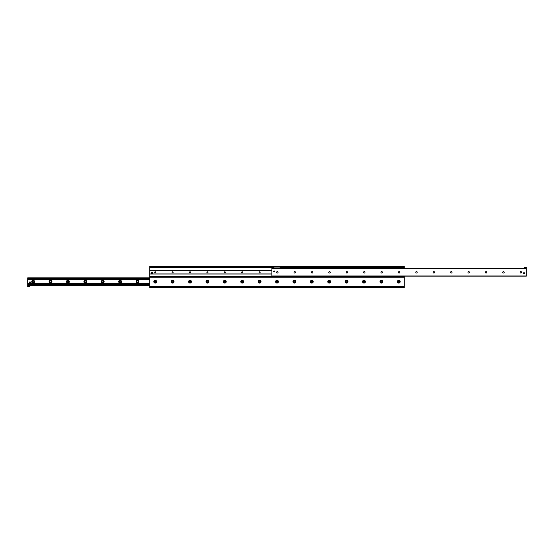 <?xml version="1.0" encoding="UTF-8"?>
<svg xmlns="http://www.w3.org/2000/svg" width="554" height="554" viewBox="0 0 554 554"><rect width="100%" height="100%" fill="white"/><g stroke="black" fill="none" stroke-linecap="round" stroke-linejoin="round"><path stroke-width="0.83" d="M400.182 281.674A1.413 1.413 0 0 1 398.063 282.9A1.413 1.413 0 0 1 398.063 280.449A1.413 1.413 0 0 1 400.182 281.674M399.586 281.674A0.817 0.817 0 0 0 398.361 280.968A0.817 0.817 0 0 0 398.361 282.381A0.817 0.817 0 0 0 399.586 281.674M382.786 281.674A1.413 1.413 0 0 1 380.667 282.9A1.413 1.413 0 0 1 380.667 280.449A1.413 1.413 0 0 1 382.786 281.674M382.191 281.674A0.817 0.817 0 0 0 380.965 280.968A0.817 0.817 0 0 0 380.965 282.381A0.817 0.817 0 0 0 382.191 281.674M365.391 281.674A1.413 1.413 0 0 1 363.272 282.9A1.413 1.413 0 0 1 363.272 280.449A1.413 1.413 0 0 1 365.391 281.674M364.795 281.674A0.817 0.817 0 0 0 363.569 280.968A0.817 0.817 0 0 0 363.569 282.381A0.817 0.817 0 0 0 364.795 281.674M347.995 281.674A1.413 1.413 0 0 1 345.876 282.9A1.413 1.413 0 0 1 345.876 280.449A1.413 1.413 0 0 1 347.995 281.674M347.4 281.674A0.817 0.817 0 0 0 346.174 280.968A0.817 0.817 0 0 0 346.174 282.381A0.817 0.817 0 0 0 347.4 281.674M330.599 281.674A1.413 1.413 0 0 1 328.48 282.9A1.413 1.413 0 0 1 328.48 280.449A1.413 1.413 0 0 1 330.599 281.674M330.004 281.674A0.817 0.817 0 0 0 328.778 280.968A0.817 0.817 0 0 0 328.778 282.381A0.817 0.817 0 0 0 330.004 281.674M313.204 281.674A1.413 1.413 0 0 1 311.085 282.9A1.413 1.413 0 0 1 311.085 280.449A1.413 1.413 0 0 1 313.204 281.674M312.608 281.674A0.817 0.817 0 0 0 311.383 280.968A0.817 0.817 0 0 0 311.383 282.381A0.817 0.817 0 0 0 312.608 281.674M295.808 281.674A1.413 1.413 0 0 1 293.689 282.9A1.413 1.413 0 0 1 293.689 280.449A1.413 1.413 0 0 1 295.808 281.674M295.213 281.674A0.817 0.817 0 0 0 293.987 280.968A0.817 0.817 0 0 0 293.987 282.381A0.817 0.817 0 0 0 295.213 281.674M278.413 281.674A1.413 1.413 0 0 1 276.294 282.9A1.413 1.413 0 0 1 276.294 280.449A1.413 1.413 0 0 1 278.413 281.674M277.817 281.674A0.817 0.817 0 0 0 276.591 280.968A0.817 0.817 0 0 0 276.591 282.381A0.817 0.817 0 0 0 277.817 281.674M261.017 281.674A1.413 1.413 0 0 1 258.898 282.9A1.413 1.413 0 0 1 258.898 280.449A1.413 1.413 0 0 1 261.017 281.674M260.422 281.674A0.817 0.817 0 0 0 259.196 280.968A0.817 0.817 0 0 0 259.196 282.381A0.817 0.817 0 0 0 260.422 281.674M243.621 281.674A1.413 1.413 0 0 1 241.502 282.9A1.413 1.413 0 0 1 241.502 280.449A1.413 1.413 0 0 1 243.621 281.674M243.026 281.674A0.817 0.817 0 0 0 241.8 280.968A0.817 0.817 0 0 0 241.8 282.381A0.817 0.817 0 0 0 243.026 281.674M226.226 281.674A1.413 1.413 0 0 1 224.107 282.9A1.413 1.413 0 0 1 224.107 280.449A1.413 1.413 0 0 1 226.226 281.674M225.63 281.674A0.817 0.817 0 0 0 224.405 280.968A0.817 0.817 0 0 0 224.405 282.381A0.817 0.817 0 0 0 225.63 281.674M208.83 281.674A1.413 1.413 0 0 1 206.711 282.9A1.413 1.413 0 0 1 206.711 280.449A1.413 1.413 0 0 1 208.83 281.674M208.235 281.674A0.817 0.817 0 0 0 207.009 280.968A0.817 0.817 0 0 0 207.009 282.381A0.817 0.817 0 0 0 208.235 281.674M191.435 281.674A1.413 1.413 0 0 1 189.316 282.9A1.413 1.413 0 0 1 189.316 280.449A1.413 1.413 0 0 1 191.435 281.674M190.839 281.674A0.817 0.817 0 0 0 189.613 280.968A0.817 0.817 0 0 0 189.613 282.381A0.817 0.817 0 0 0 190.839 281.674M174.039 281.674A1.413 1.413 0 0 1 171.92 282.9A1.413 1.413 0 0 1 171.92 280.449A1.413 1.413 0 0 1 174.039 281.674M173.444 281.674A0.817 0.817 0 0 0 172.218 280.968A0.817 0.817 0 0 0 172.218 282.381A0.817 0.817 0 0 0 173.444 281.674M156.643 281.674A1.413 1.413 0 0 1 154.524 282.9A1.413 1.413 0 0 1 154.524 280.449A1.413 1.413 0 0 1 156.643 281.674M156.048 281.674A0.817 0.817 0 0 0 154.822 280.968A0.817 0.817 0 0 0 154.822 282.381A0.817 0.817 0 0 0 156.048 281.674M403.554 266.453L403.554 267.104L404.205 267.104L404.205 266.453L149.795 266.453L149.795 267.104L150.446 267.104L150.446 266.453M403.554 267.104L150.446 267.104M150.446 287.547L149.795 287.547L149.795 276.675L404.205 276.675L404.205 287.547L149.795 287.547M278.198 287.547L278.849 287.547M275.151 287.547L275.802 287.547M268.191 287.547L268.849 287.547M265.151 287.547L265.802 287.547M156.256 287.547L156.907 287.547M153.209 287.547L153.86 287.547M276.647 287.547L277.353 287.547M266.647 287.547L267.353 287.547M154.704 287.547L155.411 287.547M149.795 266.453L149.795 276.675M404.205 267.104L404.205 268.517M404.205 276.127L404.205 276.675M138.922 281.674A1.413 1.413 0 0 1 136.803 282.9A1.413 1.413 0 0 1 136.803 280.449A1.413 1.413 0 0 1 138.922 281.674M138.23 281.674A0.72 0.72 0 0 0 137.15 281.051A0.72 0.72 0 0 0 137.15 282.298A0.72 0.72 0 0 0 138.23 281.674M121.527 281.674A1.413 1.413 0 0 1 119.408 282.9A1.413 1.413 0 0 1 119.408 280.449A1.413 1.413 0 0 1 121.527 281.674M120.834 281.674A0.72 0.72 0 0 0 119.754 281.051A0.72 0.72 0 0 0 119.754 282.298A0.72 0.72 0 0 0 120.834 281.674M104.131 281.674A1.413 1.413 0 0 1 102.012 282.9A1.413 1.413 0 0 1 102.012 280.449A1.413 1.413 0 0 1 104.131 281.674M103.439 281.674A0.72 0.72 0 0 0 102.358 281.051A0.72 0.72 0 0 0 102.358 282.298A0.72 0.72 0 0 0 103.439 281.674M86.736 281.674A1.413 1.413 0 0 1 84.617 282.9A1.413 1.413 0 0 1 84.617 280.449A1.413 1.413 0 0 1 86.736 281.674M86.043 281.674A0.72 0.72 0 0 0 84.963 281.051A0.72 0.72 0 0 0 84.963 282.298A0.72 0.72 0 0 0 86.043 281.674M69.34 281.674A1.413 1.413 0 0 1 67.221 282.9A1.413 1.413 0 0 1 67.221 280.449A1.413 1.413 0 0 1 69.34 281.674M68.648 281.674A0.72 0.72 0 0 0 67.567 281.051A0.72 0.72 0 0 0 67.567 282.298A0.72 0.72 0 0 0 68.648 281.674M51.944 281.674A1.413 1.413 0 0 1 49.825 282.9A1.413 1.413 0 0 1 49.825 280.449A1.413 1.413 0 0 1 51.944 281.674M51.252 281.674A0.72 0.72 0 0 0 50.172 281.051A0.72 0.72 0 0 0 50.172 282.298A0.72 0.72 0 0 0 51.252 281.674M34.549 281.674A1.413 1.413 0 0 1 32.43 282.9A1.413 1.413 0 0 1 32.43 280.449A1.413 1.413 0 0 1 34.549 281.674M33.856 281.674A0.72 0.72 0 0 0 32.776 281.051A0.72 0.72 0 0 0 32.776 282.298A0.72 0.72 0 0 0 33.856 281.674M28.15 284.521L28.988 284.521M27.7 277.873L149.795 277.873L27.7 277.873L27.7 285.483L149.795 285.483M149.795 284.541L27.7 284.541L149.795 284.5M27.7 283.357L149.795 283.357M27.7 283.253L149.795 283.253M149.795 278.849L27.7 278.849L149.795 278.807M521.584 272.326A0.72 0.72 0 0 1 520.504 272.949A0.72 0.72 0 0 1 520.504 271.702A0.72 0.72 0 0 1 521.584 272.326M504.188 272.326A0.72 0.72 0 0 1 503.108 272.949A0.72 0.72 0 0 1 503.108 271.702A0.72 0.72 0 0 1 504.188 272.326M486.793 272.326A0.72 0.72 0 0 1 485.713 272.949A0.72 0.72 0 0 1 485.713 271.702A0.72 0.72 0 0 1 486.793 272.326M469.397 272.326A0.72 0.72 0 0 1 468.317 272.949A0.72 0.72 0 0 1 468.317 271.702A0.72 0.72 0 0 1 469.397 272.326M452.002 272.326A0.72 0.72 0 0 1 450.921 272.949A0.72 0.72 0 0 1 450.921 271.702A0.72 0.72 0 0 1 452.002 272.326M434.606 272.326A0.72 0.72 0 0 1 433.526 272.949A0.72 0.72 0 0 1 433.526 271.702A0.72 0.72 0 0 1 434.606 272.326M417.21 272.326A0.72 0.72 0 0 1 416.13 272.949A0.72 0.72 0 0 1 416.13 271.702A0.72 0.72 0 0 1 417.21 272.326M399.815 272.326A0.72 0.72 0 0 1 398.735 272.949A0.72 0.72 0 0 1 398.735 271.702A0.72 0.72 0 0 1 399.815 272.326M382.419 272.326A0.72 0.72 0 0 1 381.339 272.949A0.72 0.72 0 0 1 381.339 271.702A0.72 0.72 0 0 1 382.419 272.326M365.024 272.326A0.72 0.72 0 0 1 363.943 272.949A0.72 0.72 0 0 1 363.943 271.702A0.72 0.72 0 0 1 365.024 272.326M347.628 272.326A0.72 0.72 0 0 1 346.548 272.949A0.72 0.72 0 0 1 346.548 271.702A0.72 0.72 0 0 1 347.628 272.326M330.232 272.326A0.72 0.72 0 0 1 329.152 272.949A0.72 0.72 0 0 1 329.152 271.702A0.72 0.72 0 0 1 330.232 272.326M312.837 272.326A0.72 0.72 0 0 1 311.757 272.949A0.72 0.72 0 0 1 311.757 271.702A0.72 0.72 0 0 1 312.837 272.326M295.441 272.326A0.72 0.72 0 0 1 294.361 272.949A0.72 0.72 0 0 1 294.361 271.702A0.72 0.72 0 0 1 295.441 272.326M278.046 272.326A0.72 0.72 0 0 1 276.965 272.949A0.72 0.72 0 0 1 276.965 271.702A0.72 0.72 0 0 1 278.046 272.326M524.541 273.198A0.519 0.519 0 0 1 523.759 273.648A0.519 0.519 0 0 1 523.759 272.741A0.519 0.519 0 0 1 524.541 273.198M274.694 271.453A0.519 0.519 0 0 1 273.911 271.91A0.519 0.519 0 0 1 273.911 271.003A0.519 0.519 0 0 1 274.694 271.453M273.628 268.517L273.628 267.326L271.889 267.326L271.889 276.127L526.3 276.127L526.3 268.517L271.889 268.517L526.3 268.517L526.3 267.326L524.562 267.326L524.562 268.517M399.302 281.674A0.533 0.533 0 0 0 398.499 281.21A0.533 0.533 0 0 0 398.499 282.138A0.533 0.533 0 0 0 399.302 281.674M381.907 281.674A0.533 0.533 0 0 0 381.104 281.21A0.533 0.533 0 0 0 381.104 282.138A0.533 0.533 0 0 0 381.907 281.674M364.511 281.674A0.533 0.533 0 0 0 363.708 281.21A0.533 0.533 0 0 0 363.708 282.138A0.533 0.533 0 0 0 364.511 281.674M347.116 281.674A0.533 0.533 0 0 0 346.312 281.21A0.533 0.533 0 0 0 346.312 282.138A0.533 0.533 0 0 0 347.116 281.674M329.72 281.674A0.533 0.533 0 0 0 328.917 281.21A0.533 0.533 0 0 0 328.917 282.138A0.533 0.533 0 0 0 329.72 281.674M312.324 281.674A0.533 0.533 0 0 0 311.521 281.21A0.533 0.533 0 0 0 311.521 282.138A0.533 0.533 0 0 0 312.324 281.674M294.929 281.674A0.533 0.533 0 0 0 294.126 281.21A0.533 0.533 0 0 0 294.126 282.138A0.533 0.533 0 0 0 294.929 281.674M277.533 281.674A0.533 0.533 0 0 0 276.73 281.21A0.533 0.533 0 0 0 276.73 282.138A0.533 0.533 0 0 0 277.533 281.674M260.138 281.674A0.533 0.533 0 0 0 259.334 281.21A0.533 0.533 0 0 0 259.334 282.138A0.533 0.533 0 0 0 260.138 281.674M242.742 281.674A0.533 0.533 0 0 0 241.939 281.21A0.533 0.533 0 0 0 241.939 282.138A0.533 0.533 0 0 0 242.742 281.674M225.346 281.674A0.533 0.533 0 0 0 224.543 281.21A0.533 0.533 0 0 0 224.543 282.138A0.533 0.533 0 0 0 225.346 281.674M207.951 281.674A0.533 0.533 0 0 0 207.148 281.21A0.533 0.533 0 0 0 207.148 282.138A0.533 0.533 0 0 0 207.951 281.674M190.555 281.674A0.533 0.533 0 0 0 189.752 281.21A0.533 0.533 0 0 0 189.752 282.138A0.533 0.533 0 0 0 190.555 281.674M173.16 281.674A0.533 0.533 0 0 0 172.356 281.21A0.533 0.533 0 0 0 172.356 282.138A0.533 0.533 0 0 0 173.16 281.674M155.764 281.674A0.533 0.533 0 0 0 154.961 281.21A0.533 0.533 0 0 0 154.961 282.138A0.533 0.533 0 0 0 155.764 281.674M260.138 272.326A0.533 0.533 0 0 1 259.334 272.79A0.533 0.533 0 0 1 259.334 271.862A0.533 0.533 0 0 1 260.138 272.326M242.742 272.326A0.533 0.533 0 0 1 241.939 272.79A0.533 0.533 0 0 1 241.939 271.862A0.533 0.533 0 0 1 242.742 272.326M225.346 272.326A0.533 0.533 0 0 1 224.543 272.79A0.533 0.533 0 0 1 224.543 271.862A0.533 0.533 0 0 1 225.346 272.326M207.951 272.326A0.533 0.533 0 0 1 207.148 272.79A0.533 0.533 0 0 1 207.148 271.862A0.533 0.533 0 0 1 207.951 272.326M190.555 272.326A0.533 0.533 0 0 1 189.752 272.79A0.533 0.533 0 0 1 189.752 271.862A0.533 0.533 0 0 1 190.555 272.326M173.16 272.326A0.533 0.533 0 0 1 172.356 272.79A0.533 0.533 0 0 1 172.356 271.862A0.533 0.533 0 0 1 173.16 272.326M155.764 272.326A0.533 0.533 0 0 1 154.961 272.79A0.533 0.533 0 0 1 154.961 271.862A0.533 0.533 0 0 1 155.764 272.326M152.08 272.27A0.54 0.54 0 0 1 152.62 272.817M271.889 270.643L149.795 270.643M149.795 274.008L271.889 274.008M27.7 286.57L29.438 286.57L27.7 286.674L27.7 285.483M29.438 286.57L29.438 285.483M273.953 267.104L273.953 268.302L280.047 268.302L280.047 267.104M280.047 268.288L280.047 267.312M30.615 282.706A0.651 0.651 0 0 1 29.528 283.011A0.651 0.651 0 0 1 29.805 281.917A0.651 0.651 0 0 1 30.615 282.706M152.62 272.27L152.62 273.357L151.533 273.357L151.533 272.27L152.62 272.27M149.795 286.46L404.205 286.46M404.205 267.54L280.372 267.54M271.889 267.54L149.795 267.54M149.795 276.238L404.205 276.238M404.205 277.762L149.795 277.762M27.7 284.091L149.795 284.091M27.7 285.262L149.795 285.262M27.7 284.714L149.795 284.714M27.7 279.264L149.795 279.264M27.7 278.634L149.795 278.634M27.7 278.087L149.795 278.087M271.889 275.989L526.3 275.989M271.889 268.662L526.3 268.662M149.795 270.691L271.889 270.691M271.889 273.953L149.795 273.953"/></g></svg>
